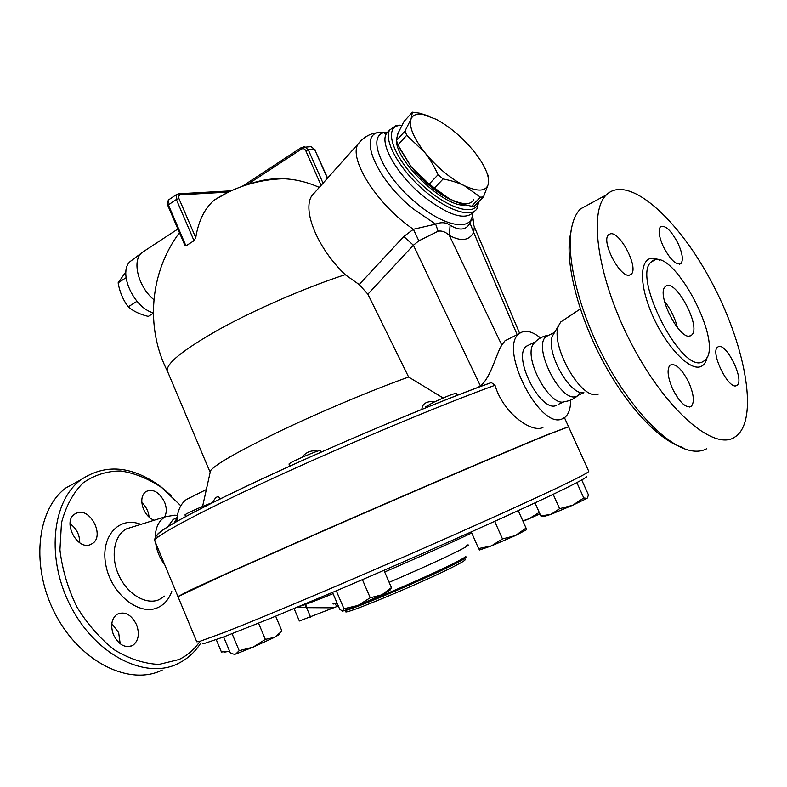<?xml version="1.0" encoding="UTF-8"?>
<svg xmlns="http://www.w3.org/2000/svg" width="787" height="787" viewBox="0 0 787 787"><rect width="100%" height="100%" fill="white"/><g stroke="black" fill="none" stroke-linecap="round" stroke-linejoin="round"><path stroke-width="1.18" d="M199.455 642.074C193.946 649.777 187.129 655.591 179.003 659.526L159.063 664.405C144.375 663.805 129.511 658.965 114.489 649.905C99.988 638.523 87.426 624.14 76.792 606.757C67.839 588.263 62.222 569.326 59.94 549.926L61.484 522.883C65.764 506.503 72.896 493.242 82.881 483.08C94.106 475.122 106.668 471.079 120.549 470.96C134.685 473.076 148.497 478.693 161.984 487.802L180.813 505.775M154.095 520.266C149.491 518.377 145.939 514.629 143.46 509.032C140.666 501.27 141.404 495.485 145.674 491.688C152.855 488.402 159.151 491.865 164.552 502.076C166.814 507.89 166.814 512.858 164.562 517.01M77.175 512.839C90.544 507.753 104.651 535.76 92.6 543.473L90.249 544.693C77.077 550.261 62.448 522.056 74.45 514.236L77.175 512.839M113.426 634.696C110.328 625.635 111.479 618.867 116.879 614.381C124.661 610.919 131.232 614.381 136.584 624.78C139.742 633.889 138.551 640.697 133.013 645.232C125.32 648.577 118.788 645.065 113.426 634.696M164.906 565.174C159.889 558.426 156.79 550.969 155.61 542.814M155.255 536.911C155.649 527.024 159.053 520.296 165.477 516.725L174.97 515.16L177.39 515.603M171.517 495.889L160.538 486.435C131.852 465.717 105.291 463.513 80.845 479.804C51.608 501.447 45.764 559.596 71.351 607.554C96.604 655.719 145.92 679.791 178.01 663.618L182.751 661.031C190.041 656.496 196.14 650.387 201.029 642.704M162.23 670.032C129.963 686.244 80.736 662.556 55.72 614.863C30.378 567.368 36.527 509.573 65.941 487.891L80.668 479.903M120.204 643.805L118.66 632.65L111.813 623.589M79.733 542.794C79.743 534.776 76.516 528.421 70.043 523.719M149.117 517.167C148.497 511.393 146.067 506.533 141.827 502.588M167.818 526.739L173.091 519.528L176.898 517.659M174.035 523.021L177.016 518.367M571.372 229.115L569.532 239.297C566.335 268.928 579.93 319.247 604.249 363.781C628.567 408.335 660.47 441.468 682.968 447.469M598.395 394.031L596.349 394.494C579.596 398.183 549.877 343.889 558.662 325.533L560.747 321.972L563.994 319.817M706.637 448.747C701.561 451.522 695.423 451.945 688.212 450.036C665.045 443.888 631.991 409.535 606.757 363.279C581.504 317.043 567.378 264.845 570.664 234.26C571.942 222.642 575.199 214.202 580.452 208.939L590.693 203.38M734.015 437.621C713.199 450.449 666.333 410.332 632.325 345.434C598.11 280.703 587.879 212.274 606.324 194.91C627.564 173.75 676.653 216.996 710.327 279.7C744.364 342.089 759.042 416.254 737.035 435.526L734.015 437.621M702.506 361.872C681.65 373.943 631.607 276.316 651.262 262.002C670.042 241.265 725.752 344.027 704.749 360.466L702.506 361.872M718.354 346.673C726.332 342.581 744.62 379.875 737.203 385.138L736.553 385.561C728.86 390.421 710.012 352.36 717.528 347.185L718.354 346.673M688.733 382.275C693.75 393.972 694.646 401.941 691.409 406.19C686.097 408.551 679.85 402.816 672.659 389.004C667.681 377.298 666.776 369.359 669.963 365.207C675.344 362.846 681.601 368.532 688.733 382.275M629.59 275.096C620.245 278.441 600.688 240.911 608.567 234.752L610.446 233.798C620.117 231.289 638.995 268.062 631.194 274.23L629.59 275.096M663.244 246.449C658.965 236.641 658.03 230.079 660.441 226.754C665.3 224.787 671.213 230.443 678.187 243.704C682.496 253.503 683.431 260.094 680.991 263.488C676.19 265.455 670.278 259.779 663.244 246.449M567.85 482.775C530.674 500.994 432.427 544.988 343.102 583.177C293.148 604.514 250.984 621.976 224.993 632.168L199.898 641.316L196.75 641.779L177.98 596.635L226.135 573.989L321.106 531.923C409.702 493.085 508.245 450.862 546.434 435.26L568.588 426.79L588.755 471.324C588.971 472.043 581.996 475.86 567.85 482.775M583.61 392.634C569.581 395.586 545.234 351.12 552.543 335.823L554.373 332.753M576.546 396.255C561.18 404.085 531.933 346.3 546.257 336.472L549.228 335.016M664.435 301.155C670.642 309.075 674.971 317.899 677.42 327.628M690.366 335.842C679.84 341.115 655.728 293.649 665.349 286.616C674.479 276.424 701.965 327.087 691.655 335.065L690.366 335.842M580.068 393.205C576.35 397.612 571.667 400.347 566.04 401.4L564.712 401.606C550.349 408 523.129 358.331 533.252 344.135L535.563 341.558M137.45 301.834L136.535 301.588L136.318 300.516M125.93 271.761L118.129 282.828C119.693 291.957 123.057 299.945 128.242 306.812C133.2 311.17 139.879 314.367 148.29 316.404L153.347 313.285M126.058 277.693L118.129 282.828M136.535 301.588L128.242 306.812M153.347 312.823C133.898 308.101 117.765 272.509 130.052 261.618L133.141 259.297M145.044 250.551L141.188 253.257C131.882 261.933 138.738 287.432 153.888 299.699M438.074 174.714C433.962 165.811 429.495 158.374 424.685 152.393C436.874 167.228 450.105 178.334 464.369 185.712C458.723 182.879 451.64 180.626 443.13 178.944L438.074 174.714L429.171 184.089L450.725 199.79C436.46 192.589 423.298 181.6 411.237 166.824L429.171 184.089M405.049 131.045L411.07 118.965C408.778 126.461 413.323 137.597 424.685 152.393L406.741 135.285L405.049 131.045L396.412 140.529L398.871 146.48L411.237 166.824L400.229 149.274M487.861 174.999L488.442 176.396L488.324 184.128L483.464 196.937L480.454 197.183L464.369 185.712C478.073 192.008 486.051 191.477 488.324 184.128C489.091 180.725 488.383 176.347 486.179 170.995C483.582 164.827 479.46 158.226 473.813 151.193C462.372 137.371 449.83 126.746 436.195 119.319L423.337 114.528C416.903 113.387 412.811 114.863 411.07 118.965L412.427 112.177L419.628 113.19L429.043 116.132M412.427 112.177L404.006 121.464L398.015 133.328L396.412 140.529M452.948 200.803L461.753 203.951L471.541 206.253L474.571 205.968L483.464 196.937M471.541 206.253L480.454 197.183M434.208 188.29L443.13 178.944M473.646 199.691C468.629 210.444 440.041 198.157 418.763 175.196M398.074 144.769L406.741 135.285M465.422 204.935C446.032 208.644 396.323 162.417 396.432 140.588M396.392 139.791L397.937 133.534M212.529 502.696C205.161 504.939 183.794 514.491 185.004 515.003L185.653 516.557M321.076 452.151L320.407 450.587C320.673 449.033 290.285 462.008 288.996 463.996L289.744 466.179M457.395 395.281L456.49 393.264C453.391 393.638 445.501 396.776 432.83 402.688L425.639 406.859L426.013 407.696M216.277 639.683L221.413 651.99L228.869 651.351L224.334 652.157M228.869 651.351L229.548 651.075L228.869 651.351M223.646 636.949L230.493 653.338L234.388 654.272M239.189 650.672L253.139 647.111L235.667 654.076L239.189 650.672L232.086 633.722M279.483 634.332L274.594 637.293L281.962 631.144L275.657 616.211M265.357 639.388L274.594 637.293L253.139 647.111L265.357 639.388L258.539 623.196M332.507 592.414L339.709 609.217L342.532 611.135M343.958 608.725L357.987 605.459L342.738 611.135L343.958 608.725L336.285 590.811M370.215 597.766L381.852 594.844L357.987 605.459L370.215 597.766L362.404 579.645M389.998 590.201L381.852 594.844L391.444 587.623L390.037 590.152M479.598 549.975L478.614 548.559L491.422 545.912L479.598 549.975M502.49 538.938L515.269 535.632L491.422 545.912L502.49 538.938L494.698 521.378M526.05 528.097L526.572 529.72L515.269 535.632L526.05 528.097L518.269 510.635M543.797 516.479L540.866 515.987L551.048 514.314L559.616 508.687L572.602 505.284L551.048 514.314L544.014 516.508M583.777 497.974L587.013 498.348L572.602 505.284L583.777 497.974L576.841 482.598M587.387 498.023L588.45 494.875L581.721 479.972M383.967 570.339L391.444 587.623M471.275 531.923L478.614 548.559M535.003 502.883L540.866 515.987M553.163 494.315L559.616 508.687M539.931 513.901L528.972 518.771L539.252 512.396M522.814 520.837L528.972 518.771L523.021 521.309M178.108 596.457L189.441 590.535L226.046 573.792L321.017 531.727C409.614 492.878 508.156 450.666 546.345 435.073L568.391 426.79M297.575 607.131L305.809 607.554L305.208 605.292M305.809 607.554L306.576 607.662L305.927 605.262M294.082 608.577L299.355 621.002L336.944 606.502L334.977 603.698M336.944 606.502L338.312 605.96M202.279 643.205L203.066 643.884L223.951 636.831L270.571 618.297L337.997 590.083C427.115 552.179 528.5 506.7 566.128 488.019C582.282 480.011 588.971 476.096 586.187 476.273M345.985 611.361C339.768 617.106 428.207 580.216 456.49 565.145C462.923 561.78 465.766 559.931 465.009 559.606M466.101 557.157L466.111 557.186C466.229 557.727 463.268 559.577 457.237 562.715C432.191 575.995 353.471 609.472 344.981 610.525M443.15 397.996L408.63 377.022C373.746 389.447 323.014 410.706 282.11 430.125C239.573 450.587 215.717 464.104 210.542 470.656L202.584 506.454M408.63 377.022L367.873 294.161L359.157 284.54L345.198 274.663C306.094 287.412 255.893 309.173 219.77 329.045C182.761 349.949 165.329 364.017 167.464 371.257L210.109 472.23M212.598 502.657C215.756 496.4 218.284 495.151 220.193 498.899M301.696 457.493C306.163 452.013 311.386 449.928 317.368 451.217M421.842 409.388C422.285 403.534 426.633 400.967 434.896 401.695M490.124 383.023L491.344 382.58L495.023 385.266C502.883 412.595 531.235 433.263 542.932 427.508M185.948 245.878L168.388 204.866L176.347 199.505L178.924 198.531L178.59 195.993L179.908 194.851L228.476 192.067L214.32 200.026C204.65 208.319 198.452 220.881 195.737 237.694L194.015 240.684L185.948 245.878L185.053 245.76L167.838 205.545C166.883 204.522 167.11 202.662 168.507 199.937L169.126 199.524M276.552 179.092L280.103 178.679M345.198 274.663C317.407 248.121 302.11 210.247 311.78 195.806L315.764 191.349M319.276 187.414C307.471 182.122 295.528 179.239 283.418 178.747C272.036 178.344 261.077 179.987 250.551 183.696M367.873 294.161L413.411 245.229L418.851 240.832L413.401 229.283L403.8 236.533L359.157 284.54M509.415 338.548L505.028 340.741L501.801 345.1C496.39 353.186 491.265 376.914 480.473 386.053L413.411 245.229L403.8 236.533M418.851 240.832L438.123 231.211L435.664 224.138L413.401 229.283C377.239 204.915 348.031 158.669 358.193 143.854L361.892 139.791M438.123 231.211C441.95 230.512 445.698 231.919 449.347 235.421L450.095 225.22C446.091 222.308 441.281 221.944 435.664 224.138L413.283 208.929C376.009 179.072 357.652 134.528 379.6 132.196L372.34 133.731C366.86 135.512 362.138 138.886 358.193 143.854L311.78 195.806M474.03 226.115L472.839 220.085C472.407 218.599 471.462 219.573 469.996 222.996L473.666 232.411L474.354 226.951M473.941 225.879L472.387 213.582M469.996 222.996C466.189 230.227 459.559 230.975 450.095 225.22M480.473 386.053L476.086 388.168M399.619 125.192L396.127 125.507L389.604 130.081C383.633 140.352 398.753 168.064 422.55 189.116C446.268 210.306 471.57 218.707 477.217 208.329L478.693 201.787M478.28 202.2C476.184 217.576 446.318 208.466 420.032 183.007C393.549 157.744 383.249 128.153 398.714 125.576L401.901 125.261M570.605 400.111C570.683 408.315 568.814 414.041 564.987 417.287L562.508 418.733C540.197 430.764 498.102 348.011 519.194 333.678C524.624 329.497 531.727 330.914 540.502 337.918M176.839 521.417C177.242 511.363 180.39 504.073 186.312 499.538L191.703 496.853M556.468 405.403C540.797 413.362 511.855 356.127 526.493 346.172L529.513 344.686M164.621 596.113L158.984 599.714C146.028 605.301 127.238 594.136 118.788 575.238C110.17 556.429 114.125 534.944 126.746 528.775L132.787 526.897M140.853 524.388C119.25 515.593 100.156 536.242 105.812 564.918C110.957 593.634 138.925 616.231 157.567 607.712C164.247 604.76 168.969 599.32 171.763 591.401M659.565 260.202C642.34 250.896 636.526 274.456 649.678 308.504C662.526 342.532 689.058 372.005 700.883 366.496C704.07 365.158 706.155 362.01 707.149 357.062M310.59 617.106L306.576 607.662L333.649 607.82M299.414 606.354C303.556 605.321 314.761 601.101 333.049 593.683M384.676 571.992C419.973 556.743 448.993 543.748 471.738 532.986M466.701 545.135C470.508 544.23 467.812 546.119 458.624 550.792C442.205 558.986 419.048 569.493 389.162 582.331M337.072 603.078C333.521 604.2 332.281 604.298 333.363 603.393M366.014 602.035C393.254 591.391 439.52 570.87 456.834 561.8C462.864 558.662 465.835 556.822 465.717 556.291L466.111 557.186M490.449 382.866C436.696 402.088 336.708 444.035 261.048 479.352C185.152 514.757 147.749 536.508 158.748 536.468M177.901 596.428L154.832 540.925C152.225 537.58 196.288 513.596 272.391 478.585C348.307 443.642 443.071 404.046 495.023 385.266M177.075 194.153L168.507 199.937L167.838 205.545M179.908 194.851L178.649 193.779L176.445 194.576L176.347 199.505L194.015 240.684M231.112 190.828L178.216 193.809M195.737 237.694L178.924 198.531M323.034 183.204L308.278 149.786L305.779 150.73L321.086 185.388M301.578 147.405L301.451 149.107C303.241 148.202 304.687 148.743 305.779 150.73M309.744 146.648L311.131 146.628L314.731 149.668L308.278 149.786L304.658 146.726L303.192 146.766M247.118 184.709L301.451 149.107M327.599 178.098L314.731 149.668L327.402 178.315M501.801 345.1L449.347 235.421C460.985 241.698 469.091 240.694 473.666 232.411L517.157 334.691M387.706 132.186L379.6 132.196L385.482 132.364C365.198 134.577 382.462 175.924 417.031 203.666C445.432 227.522 472.83 231.447 472.426 213.543M387.804 132.078L385.482 132.364L384.607 133.416L386.378 133.652L389.132 130.603M473.853 211.733C465.688 220.97 448.806 215.776 423.219 196.17C397.455 175.255 379.55 144.228 386.378 133.652L389.604 130.081M165.506 516.715L132.757 526.906M161.984 487.802L160.538 486.435M65.951 487.881L80.864 479.795M89.964 544.781L92.6 543.473M130.209 646.432L133.013 645.232M177.35 515.81L174.98 515.16M177.105 517.551L173.101 519.518M177.016 518.417L174.842 521.388M560.747 321.972L580.334 308.947M569.532 239.297L570.664 234.26M606.324 194.91L580.452 208.939M651.272 261.982L654.695 260.074M679.584 264.186L680.991 263.488M629.384 275.135L631.194 274.23M689.471 407.027L691.409 406.19M735.688 385.787L737.193 385.148M552.543 335.823L558.662 325.533M554.589 332.389L546.257 336.472M583.905 392.674L578.376 395.192M691.655 335.065L689.599 336.01M533.252 344.145C537.187 339.217 542.223 336.256 548.372 335.252M130.052 261.618L141.188 253.257M141.699 252.745L177.882 229.017M423.337 114.528L419.628 113.19M486.179 170.995L488.127 175.619M491.344 382.58C438.556 401.409 342.089 441.763 266.645 476.774C223.656 496.804 192.146 512.593 172.127 524.132C158.492 532.445 154.242 536.232 154.793 540.846M179.456 232.686C149.756 272.184 145.241 327.845 167.415 371.139M283.418 178.747C258.451 179.525 235.421 186.608 214.32 200.026M242.258 186.322L301.411 147.513L311.131 146.628L315.075 149.786M472.505 213.464L472.643 215.176M472.898 218.54L472.908 220.065M474.335 226.892L519.627 333.324M398.714 125.576L396.127 125.507M519.194 333.678L505.028 340.741M206.342 489.553L186.312 499.538M534.983 342.011L526.493 346.172M563.886 401.793L558.347 404.321M568.509 426.613L564.466 417.681"/></g></svg>
